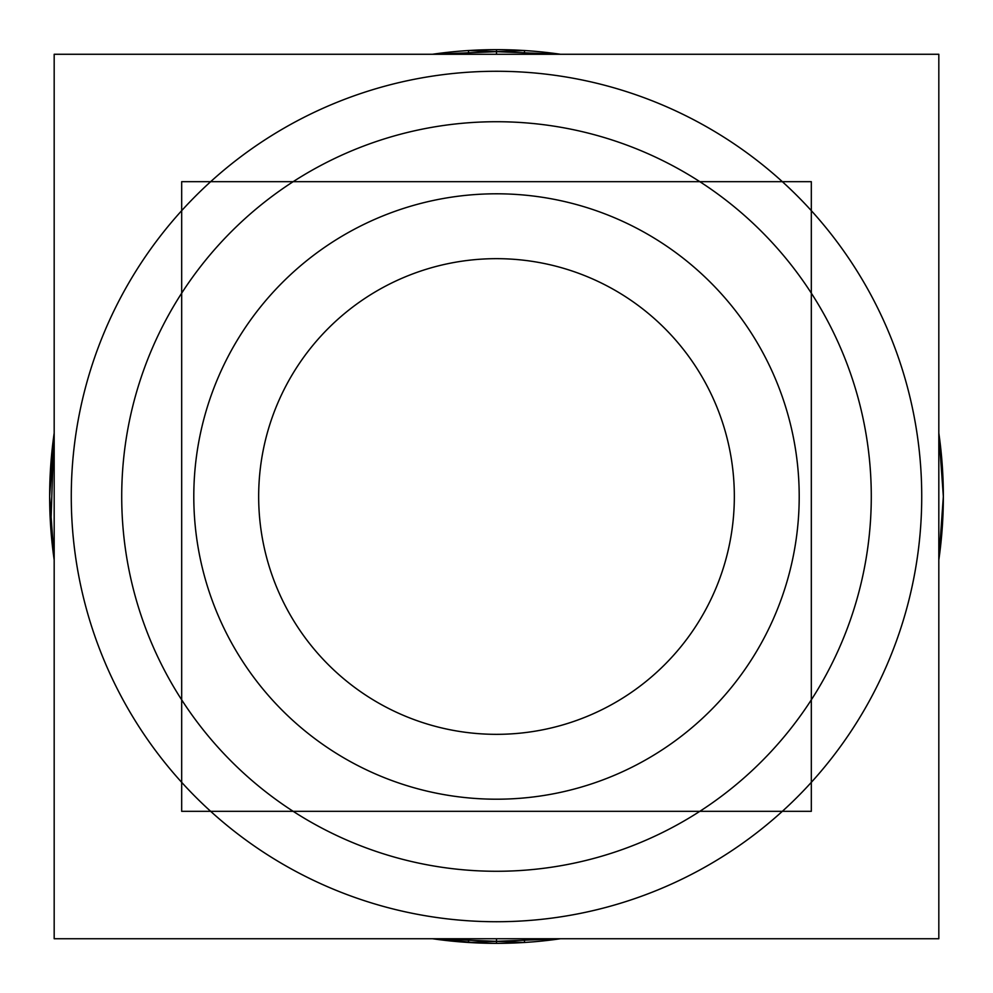 <?xml version="1.0" encoding="UTF-8"?>
<svg xmlns="http://www.w3.org/2000/svg" width="993" height="993" viewBox="0 0 993 993"><rect width="100%" height="100%" fill="white"/><g stroke="black" fill="none" stroke-linecap="round" stroke-linejoin="round"><path stroke-width="1.49" d="M472.966 122.462A374.783 374.783 0 0 1 871.283 496.5A374.783 374.783 0 0 1 472.966 870.538M520.034 870.538A374.783 374.783 0 0 1 121.717 496.5A374.783 374.783 0 0 1 520.034 122.462M938.819 938.733L54.181 938.733L54.181 54.267L938.819 54.267L938.819 938.733M468.448 50.581L468.671 54.267M560.536 938.733L468.448 942.469L560.536 938.733A446.85 446.85 0 0 1 468.448 942.469L468.671 938.733M524.552 942.419L524.329 938.733M524.552 50.581L524.329 54.267M432.464 938.733L524.552 942.469A446.85 446.85 0 0 1 432.464 938.733L478.179 942.978M54.181 559.928A446.85 446.85 0 0 1 54.181 433.072L49.65 496.5L54.181 559.928M432.464 54.267A446.85 446.85 0 0 1 524.552 50.531L432.464 54.267L524.552 50.531M468.448 50.531A446.85 446.85 0 0 1 560.536 54.267L468.448 50.531M938.819 433.072A446.85 446.85 0 0 1 938.819 559.928L943.35 496.5L938.819 433.072M811.318 811.318L181.682 811.318L181.682 181.682L811.318 181.682L811.318 811.318M477.496 194.392A302.704 302.704 0 0 1 799.204 496.5A302.704 302.704 0 0 1 477.496 798.608M515.504 798.608A302.704 302.704 0 0 1 193.796 496.5A302.704 302.704 0 0 1 515.504 194.392M496.5 921.727A425.227 425.227 0 0 0 921.727 496.5A425.227 425.227 0 0 0 496.5 71.273A425.227 425.227 0 0 0 71.273 496.5A425.227 425.227 0 0 0 496.5 921.727A425.227 425.227 0 0 1 71.273 496.5A425.227 425.227 0 0 1 496.5 71.273A425.227 425.227 0 0 1 921.727 496.5A425.227 425.227 0 0 1 496.5 921.727M496.5 938.733L496.5 943.35M496.5 54.267L496.5 49.65M496.5 734.336A237.836 237.836 0 0 1 258.664 496.5A237.836 237.836 0 0 1 496.5 258.664A237.836 237.836 0 0 1 734.336 496.5A237.836 237.836 0 0 1 496.5 734.336A237.836 237.836 0 0 0 734.336 496.5A237.836 237.836 0 0 0 496.5 258.664A237.836 237.836 0 0 0 258.664 496.5A237.836 237.836 0 0 0 496.5 734.336M50.767 528.077L53.783 435.828M938.819 433.122L943.35 496.562L938.819 560.015"/></g></svg>
